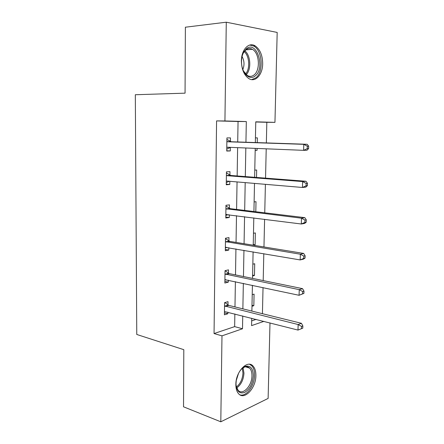<?xml version="1.0" encoding="UTF-8"?>
<svg xmlns="http://www.w3.org/2000/svg" width="444" height="444" viewBox="0 0 444 444"><rect width="100%" height="100%" fill="white"/><g stroke="black" fill="none" stroke-linecap="round" stroke-linejoin="round"><path stroke-width="0.67" d="M235.853 384.41C235.72 371.628 247.486 359.401 253.002 366.006C254.973 368.137 255.938 371.328 255.888 375.58C256.033 388.012 244.383 400.66 238.606 393.734C236.746 391.636 235.831 388.528 235.853 384.41M241.392 60.85C241.381 49.689 248.79 41.803 255.089 45.821C260.029 49.267 262.554 55.25 262.676 63.77C262.648 74.82 255.233 82.889 248.696 78.494C244.006 75.086 241.569 69.203 241.392 60.85M269.991 322.916L268.121 398.423L220.801 421.8L183.527 406.804L183.805 349.678L136.769 334.471L135.32 94.733L185.059 93.162L185.381 27.212L226.279 22.2L277.184 32.434L274.953 122.361L255.766 121.823L255.339 142.552M266.356 142.924L266.827 122.3L274.953 122.361M262.432 313.686L263.031 287.579M263.192 280.58L263.808 253.696M263.964 246.958L264.602 219.286M264.746 212.815L265.401 184.332M265.545 178.144L266.217 148.818M266.827 122.3L255.761 121.989M251.681 320.879L256.144 319.375M255.439 137.873L257.348 137.868L257.248 142.618M255.183 150.333L257.087 150.283L257.126 148.451M254.773 170.124L256.671 170.008L256.515 177.445M254.123 201.92L256.01 201.693L255.8 211.738M253.48 233.267L255.356 232.934L255.106 244.833L253.235 245.205L253.796 217.899M252.847 264.174L254.712 263.736L254.462 275.474L252.603 275.946M252.22 294.649L254.073 294.117L253.829 305.688L251.981 306.26M237.712 141.963L238.056 121.501L216.578 120.901L214.052 333.561L234.648 326.618L234.859 313.936M234.976 306.921L235.392 281.668M235.509 274.903L235.936 248.918M236.047 242.407L236.491 215.673M236.591 209.429L237.052 181.923M237.152 175.952L237.618 147.658M230.419 141.436L230.469 137.912L226.923 137.918L226.734 151.032L230.275 150.943L230.331 147.436M229.914 175.108L229.964 171.639L226.44 171.856L226.257 184.771L229.776 184.476L229.82 181.307M229.415 208.286L229.465 204.867L225.968 205.283L225.785 218.01L229.276 217.516L229.32 214.752M228.926 240.97L228.976 237.601L225.497 238.217L225.319 250.755L228.788 250.066L228.827 247.697M228.444 273.182L228.494 269.863L225.036 270.668L224.864 283.022L228.31 282.145L228.338 280.158M227.966 304.923L228.016 301.654L224.581 302.647L224.409 314.818L227.833 313.758L227.861 312.143M220.801 421.8L221.983 335.847L242.502 328.76L242.735 315.95M214.052 333.561L221.983 335.847M216.578 120.901L224.93 120.957L226.279 22.2M245.937 142.241L246.32 121.556L224.93 120.957M242.868 308.863L243.34 283.366M243.462 276.534L243.95 250.294M244.067 243.717L244.566 216.711M244.683 210.401L245.193 182.617M245.304 176.579L245.832 147.991M251.737 318.248L251.582 325.619L263.903 321.362M255.222 148.374L254.628 177.3M254.501 183.405L253.924 211.516M253.097 251.859L252.553 278.394M252.414 285.309L251.881 311.089M238.056 121.501L246.32 121.556M234.648 326.618L242.502 328.76M226.74 150.782L230.275 150.943M255.183 150.205L257.087 150.283M226.268 184.166L229.776 184.476M225.796 217.055L229.276 217.516M253.247 244.533L255.106 244.833M225.336 249.461L228.788 250.066M252.619 275.102L254.462 275.474M224.886 281.402L228.31 282.145M252.003 305.25L253.829 305.688M224.436 312.881L227.833 313.758M308.602 148.585L308.68 146.187L307.337 146.209L307.259 148.618L308.602 148.585L306.976 150.25L303.607 150.344L227.639 147.247L226.784 147.502M307.259 148.618L303.607 150.344L303.796 144.333L307.17 144.283L231.263 141.747L226.901 139.422M226.873 141.464L227.722 141.78L303.796 144.333L307.337 146.209M230.475 147.364L226.762 149.184M308.68 146.187L307.17 144.283M255.2 75.902C249.839 80.758 241.963 73.604 241.553 62.987C241.358 58.775 242.08 55.112 243.717 52.004L246.481 48.651C256.893 40.182 265.545 68.404 255.2 75.902M243.473 71.012L247.264 75.425C249.628 76.795 251.887 76.64 254.046 74.958C260.528 70.274 259.479 52.925 252.381 49.317C250.177 48.102 248.041 48.246 245.965 49.75L243.412 52.853L242.502 54.873M251.681 79.615L255.827 77.872C263.847 72.022 262.532 50.516 253.718 46.048L249.695 45.055M242.84 69.458C244.605 65.024 244.344 60.711 242.063 56.516M238.35 373.726C240.237 369.974 242.513 367.532 245.171 366.405C250.322 365.146 253.041 368.259 253.346 375.746C252.697 383.544 249.828 389.088 244.733 392.374C239.566 394.161 236.652 391.336 235.992 383.899L236.28 380.242M236.153 386.097L238.101 390.282C242.718 395.798 252.07 385.731 251.948 375.768C251.981 372.377 251.21 369.83 249.633 368.126C248.179 366.694 246.426 366.356 244.367 367.127L241.58 368.953M239.954 394.844C246.215 397.136 254.628 385.575 254.584 375.202C254.634 370.984 253.674 367.815 251.709 365.701L249.561 364.285M236.219 380.658L238.533 373.349M307.403 185.681L307.481 183.322L306.144 183.45L306.066 185.814L307.403 185.681L305.794 187.135L302.447 187.473L227.156 181.085L226.307 181.296M306.066 185.814L302.447 187.473L302.63 181.568L305.983 181.263L230.752 175.458L226.423 172.966M226.39 175.347L227.234 175.696L302.63 181.568L306.144 183.45M229.276 181.263L226.29 182.589M307.481 183.322L305.983 181.263M306.221 222.172L306.299 219.852L304.967 220.074L304.889 222.405L306.221 222.172L304.634 223.415L301.304 223.998L225.835 214.585M304.889 222.405L301.304 223.998L301.487 218.187L304.817 217.643L230.247 208.663L225.957 206.022M225.918 208.724L301.487 218.187L304.967 220.074M228.099 214.596L225.818 215.501M306.299 219.852L304.817 217.643M305.061 258.075L305.133 255.788L303.813 256.11L303.735 258.397L305.061 258.075L303.491 259.113L300.177 259.934L225.369 247.38M303.735 258.397L300.177 259.934L300.36 254.212L303.674 253.43L229.753 241.381L225.491 238.595M225.452 241.608L300.36 254.212L303.813 256.11M226.945 247.375L225.358 247.935M305.133 255.788L303.674 253.43M303.918 293.395L303.99 291.147L302.675 291.558L302.603 293.811L303.918 293.395L299.073 295.288L224.908 279.698M302.603 293.811L299.073 295.288L299.25 289.66L302.547 288.65L229.265 273.621L225.036 270.69M224.991 274.009L299.25 289.66L302.675 291.558M225.807 279.62L224.908 279.892M303.99 291.147L302.547 288.65M302.791 328.155L302.864 325.94L301.554 326.44L301.482 328.66L302.791 328.155L297.985 330.075L224.459 311.544M301.482 328.66L297.985 330.075L298.157 324.536L301.437 323.304L228.782 305.389L224.892 302.558M224.536 305.938L298.157 324.536L301.554 326.44M302.864 325.94L301.437 323.304M227.112 141.603L230.658 141.569M227.722 141.78L231.263 141.747M227.028 147.38L229.709 147.33M244.822 50.827C250.727 55.295 251.52 69.558 246.231 74.659M245.554 74.009C250.272 68.959 249.545 56.055 244.217 51.571M243.068 367.793L243.967 373.149C243.501 379.814 241.075 384.748 236.691 387.962M236.38 387.024C240.371 383.805 242.563 379.132 242.962 373.01L242.285 368.348M226.629 175.491L230.147 175.252M227.234 175.696L230.752 175.458M226.545 181.185L227.506 181.113M226.151 208.88L229.648 208.436M226.751 209.107L230.247 208.663M226.074 214.491L226.651 214.408M225.68 241.769L229.16 241.131M226.279 242.019L229.753 241.381M225.602 247.297L225.941 247.23M225.219 274.176L228.671 273.349M225.813 274.448L229.265 273.621M224.764 306.116L228.194 305.1M225.352 306.404L228.782 305.389M255.089 45.821L253.557 45.96M243.412 52.853L243.717 52.004M245.815 49.872L252.381 49.317M244.367 367.127L245.171 366.405M245.482 366.8L249.633 368.126"/></g></svg>
